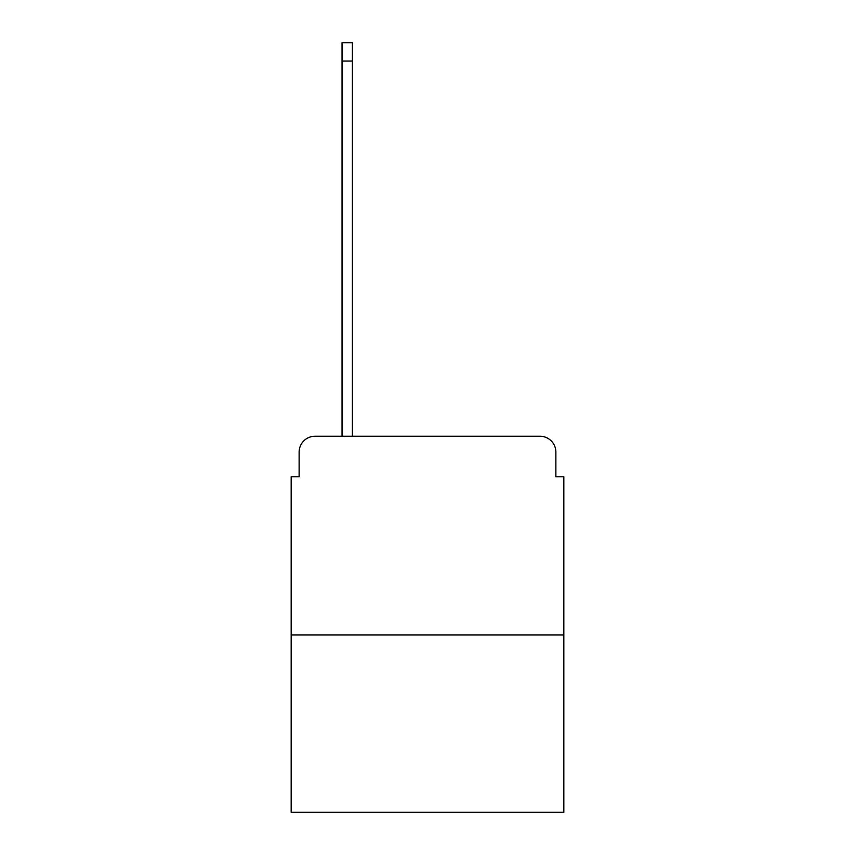 <?xml version="1.0" encoding="UTF-8"?>
<svg xmlns="http://www.w3.org/2000/svg" width="855" height="855" viewBox="0 0 855 855"><rect width="100%" height="100%" fill="white"/><g stroke="black" fill="none" stroke-linecap="round" stroke-linejoin="round"><path stroke-width="1.28" d="M299.122 452.145L299.122 476.791L299.122 452.145A15.903 15.903 0 0 1 315.014 436.242L342.043 436.242L342.043 42.75L352.378 42.75L352.378 61.036L342.043 61.036M563.83 634.976L291.17 634.976L291.17 812.25L563.83 812.25L563.83 476.791L555.878 476.791L555.878 452.145A15.903 15.903 0 0 0 539.986 436.242L315.014 436.242M291.17 634.976L291.17 476.791L299.122 476.791M352.378 61.036L352.378 436.242L539.986 436.242M555.878 476.791L555.878 452.145"/></g></svg>
